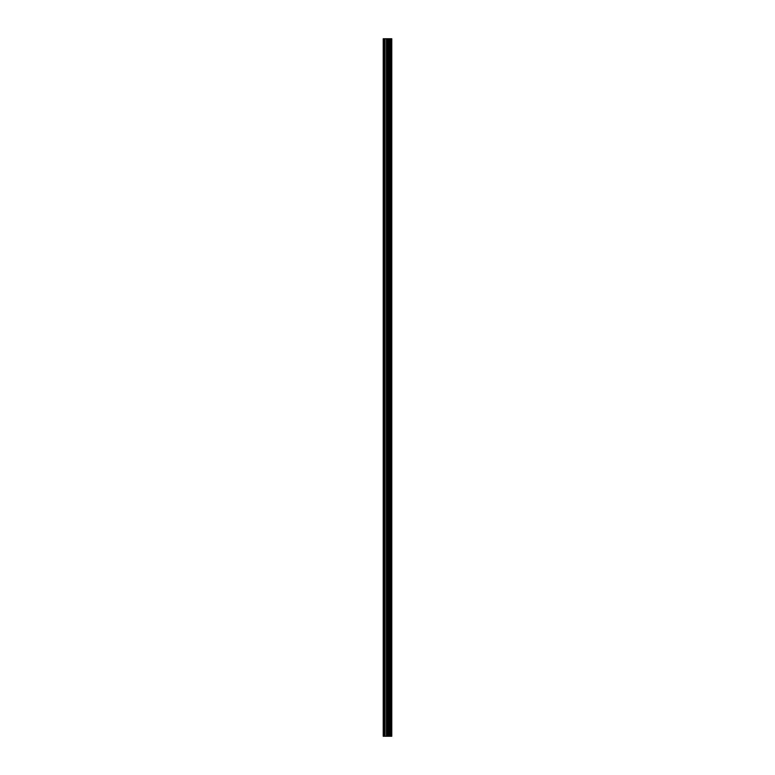 <?xml version="1.0" encoding="UTF-8"?>
<svg xmlns="http://www.w3.org/2000/svg" width="775" height="775" viewBox="0 0 775 775"><rect width="100%" height="100%" fill="white"/><g stroke="black" fill="none" stroke-linecap="round" stroke-linejoin="round"><path stroke-width="1.16" d="M386.415 736.25L391.772 736.25L391.772 38.75L383.228 38.75L383.228 736.25L386.415 736.25L386.415 38.75M388.914 736.25L388.914 38.75M388.759 736.25L388.759 38.75M383.693 736.25L383.693 38.75M391.656 736.25L391.656 38.75M391.52 736.25L391.52 38.75M390.891 736.25L390.891 38.75M390.639 736.25L390.639 38.75M389.777 736.25L389.777 38.75M389.525 736.25L389.525 38.75M387.975 736.25L387.975 38.75M387.461 736.25L387.461 38.75M386.928 736.25L386.928 38.75M384.991 736.25L384.991 38.75M384.729 736.25L384.729 38.75"/></g></svg>
